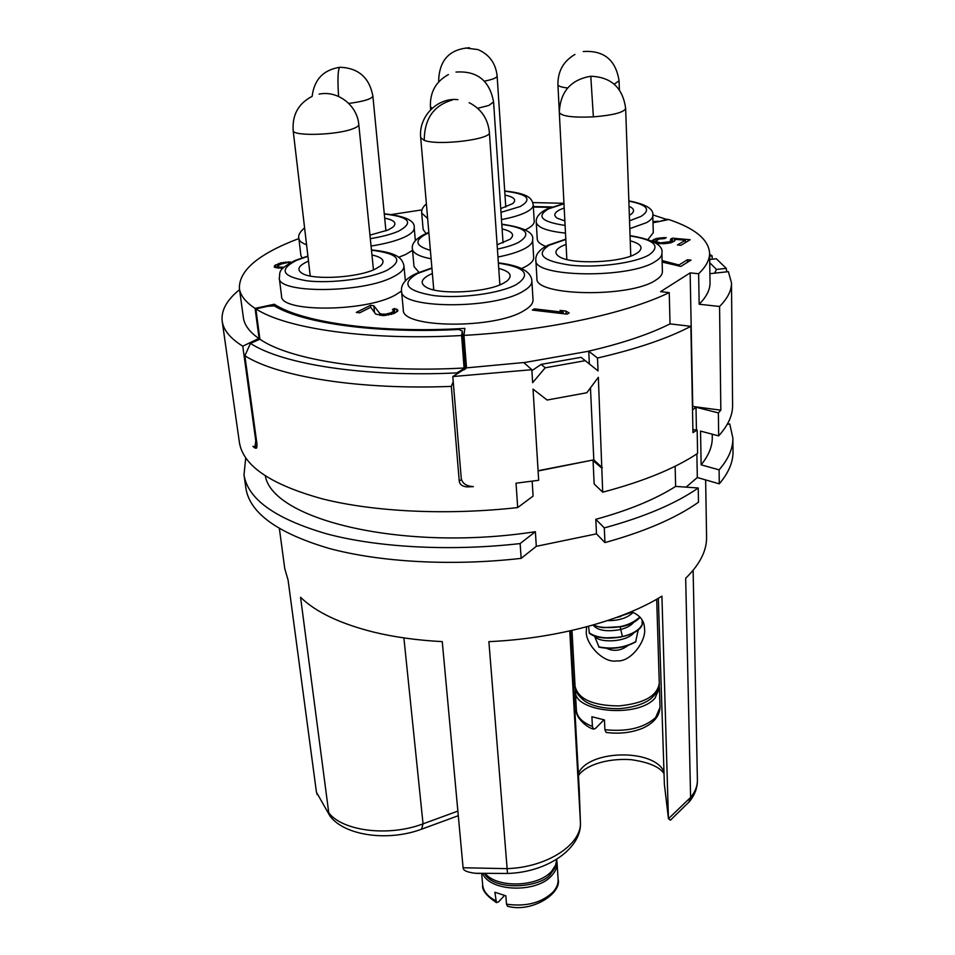 <?xml version="1.0" encoding="UTF-8"?>
<svg xmlns="http://www.w3.org/2000/svg" width="955" height="955" viewBox="0 0 955 955"><rect width="100%" height="100%" fill="white"/><g stroke="black" fill="none" stroke-linecap="round" stroke-linejoin="round"><path stroke-width="1.43" d="M532.15 481.201L533.105 496.075L517.694 507.571L516.034 483.182L538.68 480.293L533.033 389.115L547.096 400.038L586.8 392.756L598.343 377.309L602.712 492.183C643.169 481.499 674.791 468.583 697.592 453.422L697.162 430.001L692.96 432.627L690.871 326.324C667.652 338.476 636.519 349.041 597.484 358.03L598.057 370.898L581.082 357.325L541.234 364.368L545.221 367.794L532.639 382.669L531.84 369.692L523.818 362.649L525.202 362.411L466.518 367.866L452.801 376.557L461.205 477.894C461.945 483.206 465.992 486.119 473.37 486.632L467.27 486.907C462.423 486.549 459.749 484.591 459.236 481.045L451.333 386.381L453.231 381.678M464.214 369.764L464.118 368.57L456.8 372.916L456.12 374.587M465.383 369.072L462.327 331.158L461.623 335.515L464.118 368.57M464.44 357.516L465.694 357.457M257.038 446.94L255.021 448.074L256.501 448.17L257.014 444.362L244.862 355.797L250.449 343.394L259.903 339.204L255.88 308.871L267.782 306.28L274.336 305.922C303.368 323.423 376.676 333.749 458.949 329.463L462.327 331.158M255.021 448.074L252.92 446.391L255.033 446.594L255.773 440.876L242.773 346.188L257.635 339.001L257.755 339.861M250.449 343.394C282.549 364.309 364.153 377.297 456.8 372.916M464.202 367.997C372.152 373.142 290.117 360.238 259.903 339.204M731.494 282.859L732.592 405.326C732.736 415.27 728.092 425.452 718.673 435.886L718.375 412.894L720.834 410.184L719.569 306.471C727.638 298.342 731.614 290.475 731.494 282.859L728.379 271.65L709.899 273.691M517.694 507.571C447.262 515.437 374.324 511.892 322.766 498.964C270.874 484.71 243.083 465.849 239.395 442.404L222.193 321.155C223.41 330.048 230.262 338.392 242.773 346.188M545.221 367.794L585.272 360.668M452.801 376.557L531.84 369.692M244.862 355.797C278.287 376.819 358.985 390.07 451.333 386.381M239.562 289.628C226.789 299.977 220.999 310.482 222.193 321.155M712.191 259.199L712.144 255.868L709.613 254.317M726.815 271.829L726.242 268.367L716.322 258.745L709.696 259.474M720.834 410.184L692.447 406.412M718.375 412.894L696.004 407.236L692.518 409.958M692.912 429.75L697.162 430.001M692.757 406.173L690.143 272.891L660.574 291.669L669.24 292.588L670.028 323.888L690.871 326.324M719.569 306.471L699.167 304.239L698.63 273.739L690.143 272.891M525.202 362.411L588.746 351.213L597.484 358.03M587.397 351.452C621.442 343.621 648.994 334.429 670.028 323.888M589.342 363.927L588.746 351.213M466.518 367.866L463.951 335.384L464.87 328.401C379.338 333.534 302.46 322.683 274.324 304.239L274.551 306.054M298.879 238.547C258.757 253.744 238.929 270.361 239.395 288.41L243.382 317.681C244.349 325.082 249.601 332.077 259.115 338.679L257.635 339.001M259.115 338.679L255.081 308.37L274.324 304.239M533.344 206.543L551.954 206.949M667.712 219.769L652.766 214.875M563.963 203.284L532.806 202.591M667.7 219.184L658.234 221.811M652.981 221.632L658.21 221.25M698.63 273.739C706.079 266.612 709.732 259.724 709.601 253.063C708.514 239.442 694.906 228.269 668.787 219.543L653.017 222.742M712.144 255.868L709.649 256.143M709.744 262.744L716.489 269.441L714.567 273.178M726.242 268.367L716.489 269.441M699.167 304.239C706.545 296.802 710.174 289.58 710.031 282.584L709.601 253.063M463.951 335.384C545.771 330.896 626.456 313.467 669.24 292.588M422.038 209.873L391.502 214.529M239.395 288.41C240.326 295.465 245.554 302.114 255.081 308.37M550.737 207.414L533.368 207.02M424.402 234.309C415.461 239.013 411.462 243.883 412.405 248.945L414.004 266.517L418.887 272.271M521.621 268.51L525.369 266.708C531.04 263.628 533.797 260.56 533.666 257.516L532.615 239.908C534.275 232.531 523.997 227.302 501.793 224.198M304.585 227.875C299.846 231.91 297.936 235.467 298.879 238.535L300.897 255.474L301.983 257.862M398.689 257.289L405.803 254.436L412.536 250.329M426.384 203.857C422.826 206.937 421.274 210.005 421.716 213.06L423.149 229.51L426.085 233.545M525.107 229.904L526.539 229.224C531.768 226.55 534.323 223.912 534.215 221.297L533.236 204.812C531.923 198.533 529.07 193.567 504.718 190.988M545.914 209.551C539.074 213.251 535.851 217.418 536.244 222.061L537.247 239.108C537.438 241.83 540.244 244.253 545.651 246.354M647.956 239.49L653.292 232.686L652.802 215.532C654.02 209.073 646.034 204.191 628.844 200.884M546.117 246.104C538.859 250.294 535.433 254.961 535.839 260.094L536.925 278.347C533.929 296.146 630.312 298.008 655.799 280.101C660.251 277.308 662.46 274.491 662.4 271.662L661.911 253.278C663.594 245.292 652.969 239.419 630.061 235.646M414.554 274.264C405.171 279.266 400.837 284.829 401.53 290.941L403.308 309.79C401.088 328.257 494.857 329.308 524.009 310.626C530.192 307.021 533.188 303.415 533.021 299.822L531.875 280.937C531.231 271.471 520.057 265.442 498.355 262.864M294.176 260.87C276.198 270.635 280.71 272.462 279.278 278.012L281.558 296.122C280.078 312.345 364.5 312.058 394.713 295.37L401.542 291.072M532.353 310.077L567.079 314.159L569.132 312.93L565.969 311.091L560.036 310.399L563.175 312.225L534.454 308.871L532.353 310.077M373.823 305.731L370.48 305.325L356.287 312.416L359.653 312.834L370.695 307.295L375.745 314.111L383.826 315.639L394.117 313.419L397.698 311.127L397.877 310.16L394.343 308.501L392.421 309.492L393.89 310.9L391.073 312.786L385.892 314.135L381.69 314.111L379.756 313.371L373.823 305.731L374.503 312.44M283.886 267.269L278.645 267.066L277.607 265.908L281.212 264.01L290.416 261.921L280.758 262.912L274.67 265.574L274.336 267.006L275.338 267.543L282.931 268.224M655.596 243.179L663.677 243.716L670.697 242.845L674.397 241.126L675.078 240.254L674.385 239.275L685.356 240.242L677.453 244.958L680.915 245.28L690.143 239.741L672.344 238.165L670.434 239.287L671.389 240.111L669.324 241.794L660.406 242.857L655.261 241.269L659.141 239.025L664.585 238.583L666.232 237.628L662.973 237.711L656.037 238.559L651.692 240.994M662.149 262.064L680.855 266.397L691.026 260.082L687.445 259.736L678.957 264.989L662.113 260.548M502.115 228.937C512.429 231.397 515.103 234.823 510.137 239.216L497.113 244.79M384.698 218.134C394.475 220.139 397.196 223.148 392.887 227.183L388.017 230.024L369.955 235.121M504.98 195.059C514.256 197.064 516.846 199.905 512.763 203.57L500.742 208.608M564.859 220.927L557.445 218.289C553.291 215.591 554.091 212.738 559.857 209.742L564.202 207.951M629.035 206.292C634.204 208.572 634.932 211.186 631.219 214.147L629.345 215.329M630.24 240.815C641.175 243.823 643.777 247.691 638.036 252.454L636.436 253.481C622.147 262.78 571.305 264.857 559.344 256.704C554.21 253.445 554.879 250.007 561.361 246.39L566.064 244.325M630.73 255.212L631.303 255.856M566.279 259.354L566.793 258.662M498.737 268.451C510.364 271.518 513.086 275.72 506.914 281.068L503.882 282.978C487.707 292.54 439.014 295.202 426.24 287.252C419.925 283.432 420.988 279.302 429.44 274.861L432.376 273.536M499.775 283.492L500.635 284.53M432.985 289.723L433.666 288.565M371.961 254.973C382.907 257.432 385.748 261.097 380.46 265.968L375.47 268.964C358.555 277.607 313.992 280.4 302.52 273.56C296.432 269.955 298.091 265.944 307.498 261.539L308.489 261.121M309.73 275.911L310.16 275.267M534.454 308.871L534.549 310.339M563.175 312.225L563.247 313.706M565.969 311.091L566.124 314.052M370.48 305.325L370.683 307.307M379.756 313.371L379.959 315.401M381.69 314.111L381.833 315.544M383.062 314.279L383.194 315.604M385.892 314.135L386.023 315.401M388.434 313.706L388.578 315.078M391.073 312.786L391.24 314.482M392.636 311.987L392.815 313.897M393.89 310.9L394.129 313.407M394.343 308.501L394.785 313.061M396.683 309.026L396.946 311.676M274.312 266.373L274.395 267.042M274.67 265.574L274.885 267.293M275.601 264.845L275.971 267.71M278.657 263.508L278.848 265.06M280.758 262.912L280.913 264.141M283.444 262.386L283.563 263.282M285.76 262.016L285.867 262.888M288.267 261.885L288.374 262.744M277.439 266.302L277.654 268.009M277.845 266.767L278.012 268.057M278.645 267.066L278.788 268.14M281.021 267.34L281.128 268.248M671.389 240.111L671.449 242.57M672.344 238.165L672.439 242.212M685.356 240.242L685.404 242.582M674.385 239.275L674.433 241.078M652.301 240.266L652.337 241.305M653.972 239.299L654.056 242.212M656.037 238.559L656.085 240.35M659.439 237.95L659.463 238.977M662.973 237.711L662.997 238.631M655.261 241.269L655.309 242.988M655.787 241.878L655.822 243.227M657.279 242.391L657.303 243.513M659.046 242.737L659.069 243.68M660.406 242.857L660.43 243.728M662.734 242.88L662.758 243.716M665.349 242.737L665.36 243.609M667.545 242.379L667.569 243.418M669.324 241.794L669.36 243.095M670.971 240.815L671.019 242.725M678.957 264.989L678.993 266.218M687.445 259.736L687.493 262.267M541.234 364.368L531.899 370.636M718.673 435.886L700.54 431.099L701.137 464.822L719.103 469.86C728.438 459.045 733.034 448.468 732.879 438.13L729.751 423.948L727.292 424.247M732.879 438.13L733.01 451.62C733.154 462.136 728.581 472.868 719.282 483.827L719.103 469.86M719.282 483.827L697.317 477.524L686.084 487.146M696.004 407.236L696.422 429.965M696.875 453.9L697.317 477.524M538.107 470.982L592.494 460.107L538.083 470.708M712.227 434.191L712.275 437.342C712.442 446.307 708.729 455.463 701.137 464.822M675.137 466.243L675.639 486.405C655.524 499.25 628.915 510.221 595.801 519.317L596.481 533.857L536.304 546.332L535.373 531.696C404.228 552.026 272.903 520.045 265.347 476.008M602.354 467.795L593.819 459.856L593.043 459.988L594.153 483.946L602.712 492.183M593.819 459.856L590.465 387.921M601.626 467.974L592.494 460.107M596.481 533.857L604.957 542.583C644.84 531.541 676.009 518.088 698.499 502.211L698.236 487.993L675.639 486.405M521.155 558.365C451.715 566.291 379.756 562.185 328.759 548.325C277.404 533.045 249.78 513.026 245.901 488.256L244.003 474.886C247.834 499.274 275.506 518.959 327.016 533.941C378.168 547.537 450.426 551.477 520.141 543.574L521.155 558.365L536.304 546.332M604.957 542.583L604.3 527.9C644.35 516.965 675.663 503.667 698.236 487.993M604.3 527.9L595.801 519.317M245.722 457.923L244.003 474.886M535.373 531.696L520.141 543.574M507.511 873.467L488.876 641.653C556.108 638.62 622.588 620.595 661.922 596.159L668.416 818.16L664.382 784.365L658.329 598.308M688.758 802.403L690.608 797.413L685.678 578.253C699.896 564.381 706.855 550.605 706.581 536.901L705.638 479.911M421.597 829.179L423.041 823.843C388.936 836.926 342.773 831.232 328.759 812.836L300.562 597.281C315.795 612.095 340.171 623.699 373.692 632.115C394.451 637.14 417.299 640.304 442.261 641.617L463.091 867.761C462.972 870.411 467.067 872.261 475.387 873.288L507.427 873.467C547.537 872.369 582.335 848.1 580.413 821.921L580.401 821.789C582.359 844.184 547.227 867.522 506.783 868.644L463.091 867.761M479.326 873.479L475.387 873.288M664.382 784.365L668.464 818.733L690.608 797.413C695.24 791.814 697.508 786.013 697.401 780.008C697.508 787.672 694.846 794.882 689.414 801.627L670.41 820.19L668.464 818.733M570.505 630.778L579.172 788.293M671.186 819.569L670.41 820.19M631.315 611.689C639.575 615.08 643.945 620.225 644.41 627.137L644.518 628.665C646.535 640.065 631.386 662.233 616.918 660.908C602.665 663.558 585.248 642.954 586.298 631.434L586.573 626.826M588.555 626.301L589.354 633.213C599.859 642.512 637.51 637.892 642.202 624.773L642.082 619.867M594.428 635.875L599.072 647.192C612.215 649.687 624.391 647.956 635.6 641.999L638.274 629.691M605.255 648.147L606.485 648.29C613.886 651.704 621.037 650.785 627.948 645.508M640.113 617.228C636.472 621.514 630.431 624.642 622.003 626.599L602.641 627.674L592.554 625.191M592.9 625.083L598.63 626.778C616.142 629.273 629.894 626.014 639.898 617.002M589.199 632.855C596.791 637.916 607.869 639.146 622.421 636.543C632.843 634.036 639.456 629.978 642.261 624.343M593.64 625.621C598.117 630.61 606.986 631.935 620.261 629.596C626.48 628.032 630.992 625.597 633.786 622.29M607.404 620.631C618.721 620.774 627.304 618.04 633.165 612.43M603.966 637.94L620.344 637.224M598.63 626.778L602.641 627.674L620.834 626.85M635.899 641.557C624.51 647.729 612.107 649.484 598.701 646.845M594.667 636.388C599.68 643.419 626.969 642.13 634.025 632.568M606.485 648.29L619.711 647.55M616.608 617.443L620.869 616.512M617.312 617.193L632.401 612.107M575.435 688.889L575.328 691.134C574.015 712.358 638.024 718.327 654.999 698.141L659.428 688.113L660.024 707.428C659.523 716.274 653.602 723.257 642.273 728.402C631.16 732.772 619.115 734.12 606.139 732.437L606.473 732.485M659.129 685.893L659.428 688.113M606.139 732.437L604.897 729.68L604.443 719.927L591.897 716.751L592.398 726.468L593.425 729.119C585.176 726.779 575.531 716.62 576.39 710.365C576.999 717.026 582.335 722.386 592.398 726.468M603.93 719.855L595.359 728.546L593.425 729.119M279.385 528.628L284.757 568.619L288.088 580.091L316.439 792.208L330.048 816.155L316.439 792.208M317.132 794.572L316.893 793.951M482.717 873.598C490.118 892.042 537.534 893.259 552.086 875.186C555.631 871.187 557.29 867.021 557.052 862.699L558.102 879.28C561.982 892.997 532.389 913.052 507.583 906.283L507.857 906.343M556.777 860.741L557.052 862.699M507.583 906.283L506.508 904.182L505.84 895.814L494.881 892.257L496.409 902.594C486.322 895.742 481.738 889.857 482.669 884.951C483.373 891.361 487.683 896.578 495.573 900.601M504.467 895.527L498.606 901.842L496.409 902.594M255.88 308.871C286.154 328.807 368.773 340.792 461.623 335.515M467.27 486.907L468.547 486.023M459.236 481.045L461.516 479.482M256.477 440.482L255.773 440.876M412.405 248.945C413.002 253.242 419.233 256.525 431.111 258.805M497.961 257.014C509.182 254.806 517.944 252.084 524.271 248.849C529.965 245.841 532.747 242.868 532.615 239.908M428.879 232.829L426.909 233.689C413.921 240.326 415.079 245.877 430.383 250.341M497.412 249.124C506.365 247.226 513.432 244.981 518.625 242.355C532.186 233.736 526.575 227.768 501.805 224.437M503.046 242.88L493.568 101.91L488.876 105.444L477.679 108.297M432.066 108.345L430.419 106.662L430.669 109.694M298.879 238.535C299.202 240.947 301.756 243.012 306.567 244.743M371.065 246.032C384.996 243.859 396.05 240.935 404.216 237.258C411.08 234.047 414.41 230.907 414.207 227.827C415.21 220.689 405.23 216.009 384.28 213.801M304.776 229.498L305.397 234.751M370.313 238.655C382.263 236.721 391.765 234.19 398.844 231.038C414.148 222.491 409.289 216.809 384.292 214.016M385.927 230.883L372.868 95.989C372.08 98.878 364.046 101.361 348.778 103.438M338.583 96.431C337.557 80.793 337.819 71.183 339.383 67.602L340.29 67.268C358.507 68.08 369.37 77.653 372.868 95.989M421.716 213.06L427.649 218.516M501.482 219.59C511.725 217.645 519.735 215.281 525.513 212.511C530.777 209.909 533.344 207.342 533.236 204.812M500.993 212.344L520.284 206.507C532.842 199.046 527.649 193.949 504.729 191.179M438.799 81.76L438.679 80.327L439.288 81.235M505.768 207.068L497.125 75.97C496.97 77.761 492.732 79.492 484.4 81.151M497.125 75.97C495.752 63.352 489.378 54.554 478.001 49.588L465.706 48.013M536.244 222.061C537.164 227.457 546.917 231.146 565.491 233.116M629.811 228.651L646.535 222.646C650.761 220.271 652.85 217.895 652.802 215.532M563.987 203.761L548.624 208.823C535.898 216.284 541.389 221.823 565.097 225.44M629.536 220.796L641.056 216.391C651.262 209.754 647.192 204.68 628.856 201.159M614.196 84.147L619.067 80.829C615.796 59.914 603.846 50.149 583.207 51.534M567.628 87.991C561.361 87.275 558.126 86.141 557.911 84.601L559.272 111.246M535.839 260.094C532.783 277.368 629.643 278.92 655.273 261.491C659.75 258.757 661.97 256.024 661.911 253.278M565.814 239.43L549.209 245.244C535.182 254.412 542.404 261.073 570.851 265.227C598.057 268.069 635.72 262.959 649.328 254.699C660.979 246.068 654.557 239.8 630.061 235.921M566.84 259.497L559.308 112.451C561.492 116.271 572.845 117.752 593.365 116.868C613.206 115.221 623.961 112.415 625.644 108.464C622.863 87.824 611.296 77.08 590.906 76.245M559.308 112.451C560.251 91.752 570.744 79.683 590.787 76.257L593.365 116.868M401.53 290.941C399.238 308.871 493.472 309.647 522.803 291.442C529.022 287.921 532.042 284.423 531.875 280.937M431.923 268.271L417.419 273.548C400.587 283.54 406.078 290.893 433.88 295.596C460.799 298.855 500.599 293.4 516.679 284.375C531.422 274.288 525.334 267.221 498.379 263.174M433.785 289.914L420.689 137.639L424.247 140.373C438.273 145.984 491.885 139.346 489.378 132.399C487.945 118.754 481.201 108.846 469.156 102.674M424.247 140.373C424.366 118.814 433.725 105.36 452.336 100.012M279.278 278.012C277.726 293.746 362.53 293.245 392.947 276.974C400.551 273.202 404.216 269.489 403.953 265.86C402.342 258.423 397.734 252.514 371.459 249.924M307.928 256.322L296.504 260.345C278.454 269.692 281.928 276.508 306.949 280.818C331.433 283.79 369.955 278.645 387.133 270.241C403.929 260.238 398.713 253.553 371.483 250.186M310.244 276.007L293.149 130.477C292.182 136.386 336.053 135.288 352.562 128.901C356.788 127.373 358.865 125.905 358.782 124.496C357.313 105.289 337.593 90.116 319.113 94.151M580.413 822.219L579.172 788.138M578.372 773.562C587.994 749.83 653.709 748.278 663.976 771.7M579.16 788.006L580.401 821.789L569.765 630.945M659.272 683.255C659.798 687.815 657.219 692.757 651.561 698.093C648.899 700.624 639.42 707.07 618.912 708.694C596.803 708.837 586.621 702.653 584.162 700.624C577.87 695.515 574.838 690.74 575.065 686.299C578.217 699.132 592.804 705.673 618.84 705.924C643.945 703.489 657.422 695.932 659.272 683.255L656.694 599.251M622.421 636.543L620.153 627.017M604.897 729.68C627.065 732.008 643.968 727.985 655.631 717.587L660.024 707.428M457.875 811.105L423.041 823.843L403.893 637.916M330.645 816.871L330.048 816.155C345.209 836.114 388.924 841.653 422.05 829.012L458.305 815.701M485.343 873.67C497.734 888.58 538.739 886.968 551.811 870.984L555.571 865.242L556.813 859.261C556.92 864.024 555.082 868.608 551.274 873.025C544.159 887.147 494.917 892.4 484.567 873.646M506.508 904.182C526.181 906.928 541.736 902.833 553.184 891.898C556.705 887.864 558.341 883.662 558.102 879.28M257.11 445.424L255.033 446.594M428.843 232.411L425.464 233.82M493.568 101.91C489.629 80.602 477.118 70.646 456.013 72.067M448.42 74.585C435.922 81.438 429.929 92.134 430.419 106.662M415.353 240.672L414.207 227.827M339.634 67.316C323.339 69.918 314.183 79.587 312.154 96.336M469.55 47.75C449.745 49.051 439.455 59.914 438.679 80.327M563.975 203.546L547.036 208.99M619.389 89.889L619.067 80.829M574.97 54.423C563.51 61.108 557.816 71.171 557.911 84.601M565.79 239.156L547.346 245.447M630.766 256.059L625.644 108.464M431.899 267.961L415.723 273.691M499.871 284.853L489.378 132.399M457.899 99.642C437.366 97.219 418.326 116.737 420.689 137.639M307.904 256.059L295.179 260.429M405.35 280.842L403.953 265.86M373.465 269.847L358.782 124.496M312.118 96.36C298.485 103.427 292.17 114.791 293.149 130.477M578.479 775.615C584.353 766.185 605.78 757.828 631.291 759.691C656.622 763.343 661.887 770.757 664.035 773.538M575.065 686.299L571.985 630.443M575.328 691.134L576.39 710.365M693.127 570.302L697.401 780.008M481.678 873.562L482.669 884.951M464.679 360.417L462.339 331.003"/></g></svg>
